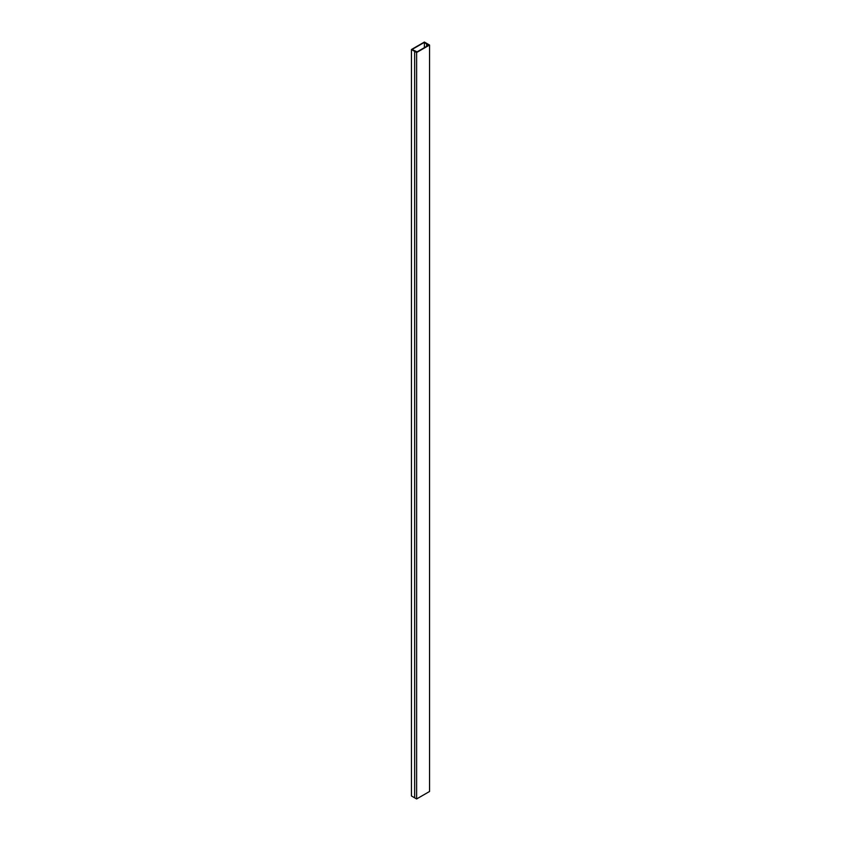 <?xml version="1.0" encoding="UTF-8"?>
<svg xmlns="http://www.w3.org/2000/svg" width="841" height="841" viewBox="0 0 841 841"><rect width="100%" height="100%" fill="white"/><g stroke="black" fill="none" stroke-linecap="round" stroke-linejoin="round"><path stroke-width="1.26" d="M411.449 49.514L411.449 795.964L414.634 797.804L414.634 51.354L411.449 49.514L424.379 42.05L427.564 43.89L428.395 45.351M429.551 45.036L429.551 791.486L416.621 798.95L416.621 52.499L429.551 45.036L427.564 43.89L428.942 45.025L416.61 52.153L414.634 51.354L417.125 51.837L411.974 49.514L424.39 42.355L428.395 45.33M426.639 46.36L426.639 44.121M424.39 47.664L424.39 42.355M416.621 52.499L414.634 51.354L414.634 797.804L416.621 798.95"/></g></svg>
